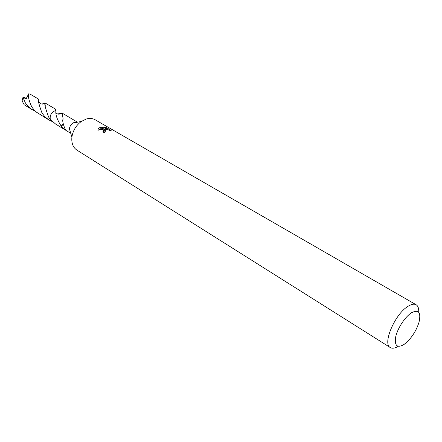 <?xml version="1.0" encoding="UTF-8"?>
<svg xmlns="http://www.w3.org/2000/svg" width="442" height="442" viewBox="0 0 442 442"><rect width="100%" height="100%" fill="white"/><g stroke="black" fill="none" stroke-linecap="round" stroke-linejoin="round"><path stroke-width="0.66" d="M398.165 346.34C394.888 348.307 392.281 348.716 390.33 347.572L76.886 150.092C72.985 147.413 71.328 143.075 71.908 137.075C72.936 130.594 76.074 125.384 81.328 121.451L86.417 118.964C89.687 118.069 92.605 118.34 95.157 119.776L416.143 304.753C418.066 305.947 418.922 308.444 418.707 312.256M111.146 130.268L110.688 131.047C109.528 129.948 107.82 129.639 105.566 130.108L104.892 131.191L105.461 131.804L103.909 132.594L102.975 131.528L104.395 129.423L106.428 129.097L103.87 129.119L97.875 130.241C97.931 128.871 98.859 127.871 100.654 127.252L101.677 127.047L107.671 129.141L104.152 127.103L106.787 127.749L111.146 130.561M390.33 347.572C382.137 343.937 395.071 313.676 408.231 306.196C411.552 304.162 414.187 303.682 416.143 304.753M411.513 312.754C418.646 309.19 421.16 312.306 419.044 322.108C416.684 329.743 412.679 336.384 407.027 342.036L403.916 344.556C397.054 348.362 394.33 345.721 395.745 336.644C397.673 328.08 405.187 316.715 411.513 312.754M57.454 113.964L62.239 113.152L63.145 119.18L62.886 119.478C62.118 121.931 64.742 128.224 65.328 129.578C64.88 129.766 63.526 128.699 61.267 126.384L61.162 126.053C57.162 119.699 55.405 114.677 55.891 110.997L55.869 110.533L55.305 110.644C51.427 112.323 49.747 115.235 50.266 119.373C49.758 115.24 51.432 112.329 55.311 110.649L55.869 110.533L55.488 109.141L44.935 102.887C44.366 104.157 45.598 108.892 48.642 117.086L50.261 119.373L55.532 123.992L70.77 133.329M106.776 128.622L106.787 127.749M108.682 130.014L107.666 129.423M106.417 129.86L106.428 129.097M105.251 130.291L103.03 131.683M104.428 129.092L101.66 128.152L98.201 130.141M107.66 129.838L107.671 129.141M101.66 128.152L101.677 127.047M71.908 137.075L69.394 128.788C69.764 126.423 70.908 124.528 72.825 123.097L74.698 122.185M63.256 123.998L61.162 126.053M61.267 126.384L63.3 124.169M59.488 114.058L60.477 113.605M42.018 113.047C39.012 104.898 37.835 100.24 38.482 99.063L30.492 94.334L28.724 93.787L28.597 94.091C27.962 96.638 29.001 100.864 31.708 106.765L34.117 109.975L36.658 112.301L48.824 119.892L44.962 116.821L42.018 113.047M35.371 111.218L31.404 109.191L27.763 106.086L25.376 102.909L22.967 97.295L26.465 98.152L26.177 98.964L28.597 94.091M31.984 109.561L24.194 104.782L22.106 100.914L22.967 97.295M42.217 104.003L44.935 102.887M50.261 119.373L50.056 117.953C50.399 114.003 52.338 111.522 55.863 110.517L55.863 110.517M52.388 121.622L48.824 119.892M23.017 97.334L26.177 98.964M26.465 98.152L28.194 94.809M28.393 94.433L28.724 93.787M62.239 113.152L76.599 121.666M104.892 131.191L104.881 132.075M56.714 113.45C57.941 114.423 59.515 114.39 61.444 113.362L62.134 113.329L62.863 116.87M65.294 129.268L65.328 129.578M72.825 123.097L81.328 121.451M38.769 101.98C40.741 104.273 42.797 104.693 44.94 103.235L45.311 106.091M28.421 94.384L28.586 95.931"/></g></svg>
